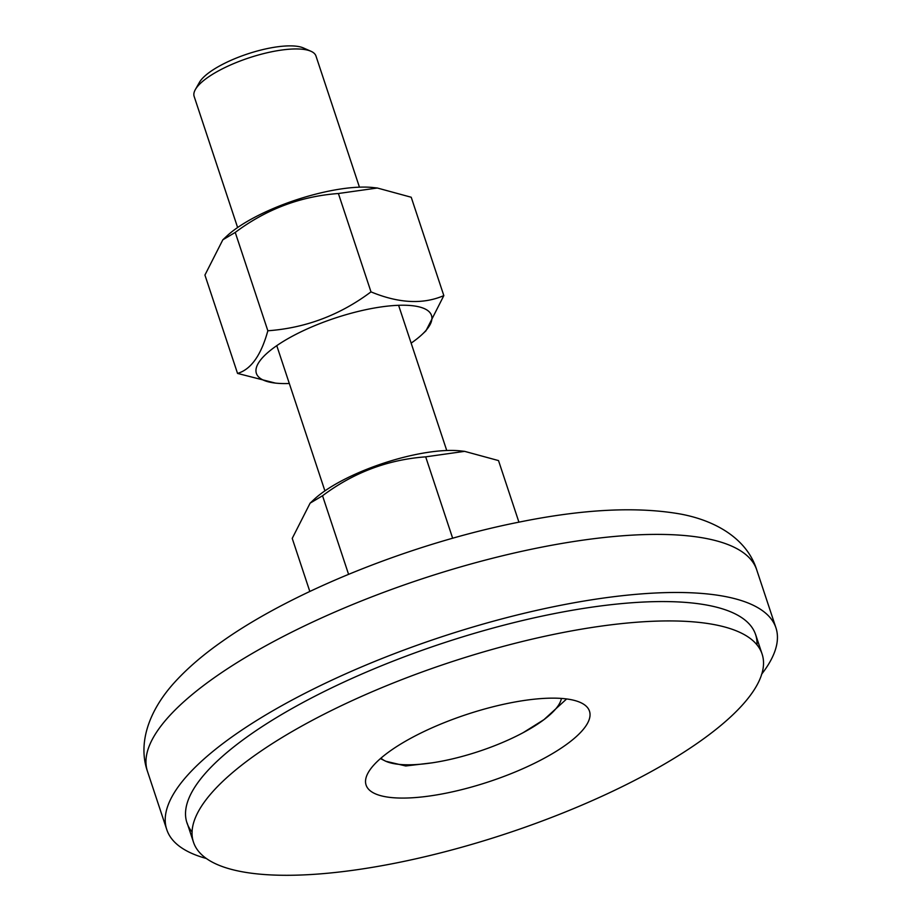 <?xml version="1.0" encoding="UTF-8"?>
<svg xmlns="http://www.w3.org/2000/svg" width="920" height="920" viewBox="0 0 920 920"><rect width="100%" height="100%" fill="white"/><g stroke="black" fill="none" stroke-linecap="round" stroke-linejoin="round"><path stroke-width="1.38" d="M761.541 674.314A320.85 96.531 161.7 0 0 775.928 627.785A320.85 96.531 161.7 0 0 558.865 605.659A320.85 96.531 161.7 0 0 166.808 829.702A320.85 96.531 161.7 0 0 206.137 858.429M756.999 644.805A299.46 90.091 161.7 0 0 553.035 613.858A299.46 90.091 161.7 0 0 192.153 832.048M509.864 702.972A117.645 35.397 -18.3 0 1 589.456 711.091A117.645 35.397 -18.3 0 1 445.705 793.247A117.645 35.397 -18.3 0 1 366.114 785.128A117.645 35.397 -18.3 0 1 509.864 702.972M396.117 862.994A299.46 90.091 -18.3 0 1 193.533 842.341A299.46 90.091 -18.3 0 1 559.452 633.224A299.46 90.091 -18.3 0 1 762.036 653.879A299.46 90.091 -18.3 0 1 396.117 862.994M411.136 343.125A92.241 27.749 161.7 0 0 422.061 334.478A92.241 27.749 161.7 0 0 369.115 309.005A92.241 27.749 161.7 0 0 270.917 349.968A92.241 27.749 161.7 0 0 275.39 383.088A92.241 27.749 161.7 0 0 289.317 383.502M422.061 334.478L425.937 330.855L443.831 295.608C422.993 304.589 398.716 303.347 370.99 291.87C340.089 315.031 305.704 328.003 267.846 330.774C261.108 355.258 250.999 369.472 237.544 373.416L275.39 383.088M377.327 188.013L373.37 187.577A92.241 27.749 161.7 0 0 329.958 190.888A92.241 27.749 161.7 0 0 226.699 236.187L222.824 239.809L235.244 232.415C266.156 209.265 300.529 196.293 338.387 193.511L377.327 188.013L411.217 197.248L443.831 295.608M237.544 373.416L204.93 275.057L222.824 239.821M370.99 291.87L338.387 193.511M267.846 330.774L235.244 232.415M464.611 451.352L460.655 450.915A92.241 27.749 161.7 0 0 417.254 454.227A92.241 27.749 161.7 0 0 313.996 499.525L310.12 503.148L322.541 495.753C353.441 472.604 387.826 459.632 425.684 456.849L464.611 451.352L498.513 460.586L518.926 522.158M309.822 591.468L292.226 538.395L310.12 503.148M452.663 538.246L425.684 456.849M348.577 574.322L322.541 495.753M359.444 187.162L315.974 56.016A64.17 19.308 161.7 0 0 310.948 51.267A64.17 19.308 161.7 0 0 261.51 54.154A64.17 19.308 161.7 0 0 195.339 89.585A64.17 19.308 161.7 0 0 194.143 96.404L237.624 227.539M195.339 89.585L199.387 82.443A57.753 17.376 -18.3 0 1 258.945 50.554A57.753 17.376 -18.3 0 1 303.428 47.955L310.948 51.267M380.523 758.644L385.848 761.277L405.743 765.969L432.089 762.841A96.255 28.957 161.7 0 0 460.08 756.987A96.255 28.957 161.7 0 0 523.227 732.63A96.255 28.957 161.7 0 0 543.996 719.612A96.255 28.957 161.7 0 0 561.407 698.406M381.029 758.195A96.255 28.957 161.7 0 0 385.848 761.277A96.255 28.957 161.7 0 0 432.089 762.841M523.227 732.63L543.996 719.612L566.662 698.924M147.556 771.615C137.448 743.026 149.166 709.987 175.156 681.731C187.956 667.782 203.791 654.223 222.686 641.067C294.227 590.456 414.103 542.823 519.558 522.031C583.912 508.99 637.801 506.379 681.237 514.177C718.232 521.26 747.466 540.362 756.665 569.698A320.85 96.531 161.7 0 0 539.615 547.572A320.85 96.531 161.7 0 0 147.556 771.615L166.808 829.702M756.665 569.698L775.928 627.785M187.117 822.974L193.533 842.341M755.619 634.524L762.036 653.879M276.77 345.655L324.909 490.877M398.59 305.279L446.74 450.501"/></g></svg>
